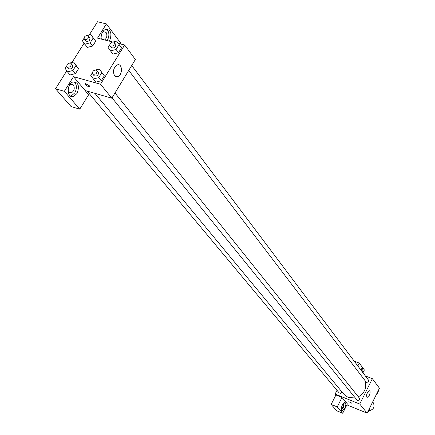 <?xml version="1.0" encoding="UTF-8"?>
<svg xmlns="http://www.w3.org/2000/svg" width="435" height="435" viewBox="0 0 435 435"><rect width="100%" height="100%" fill="white"/><g stroke="black" fill="none" stroke-linecap="round" stroke-linejoin="round"><path stroke-width="0.65" d="M368.652 410.852C373.534 409.781 375.079 407.084 373.29 402.772L372.664 401.967M365.34 375.932L372.371 378.678L379.461 388.227L367.135 413.152L346.896 404.876M351.513 402.957L348.799 401.668L351.513 402.957M342.002 397.459L347.391 403.892L342.704 413.25L337.239 406.932L342.002 397.459L335.918 394.985L335.124 394.05L337.011 390.32M372.371 378.678L359.745 404.044L367.135 413.152M359.745 404.044L335.124 394.05M348.805 401.668L351.578 403.125M344.797 408.264L341.975 410.939C339.626 410.667 342.823 401.924 345.031 402.582C346.184 403.31 346.102 405.208 344.797 408.264M341.274 410.129L343.286 407.644L344.226 402.767M343.15 403.767L343.177 403.794C343.547 405.888 342.883 407.508 341.192 408.655M337.239 406.932L331.149 404.419L335.918 394.985M342.704 413.25L336.685 410.754L331.149 404.419M369.25 395.41L367.08 397.541C366.074 394.985 366.874 392.723 369.473 390.771C370.392 391.342 370.315 392.887 369.25 395.41M360.441 369.424L362.05 368.472C362.948 368.793 363.133 370.06 362.594 372.284M362.969 372.784L364.383 369.962L359.277 363.116L357.842 365.971M361.322 370.587L361.267 368.679M359.277 363.116L354.231 361.17M128.727 70.421L366.33 382.294C368.14 382.36 368.809 381.566 368.331 379.907L131.707 65.527M87.185 91.116L339.169 392.908L340.719 393.316L341.937 391.913M112.018 97.853L357.298 400.407C359.141 400.466 359.805 399.651 359.277 397.954L114.987 92.976M94.901 93.324L344.014 394.42L348.152 397.432L355.112 397.981M358.38 396.834C364.932 392.734 367.091 387.357 364.862 380.696M118.358 43.424L124.633 45.012L135.383 59.497L111.822 98.169L85.091 90.518L88.631 94.748L79.757 109.147L64.347 91.323L73.493 76.663L85.091 90.518M79.757 109.147L71.068 106.559L55.539 88.767L66.783 70.818M120.006 43.843L120.566 42.929L106.39 23.909L97.527 21.75L89.219 35.007M84.075 43.217L72.009 62.477M69.366 85.38L70.91 84.232L73.423 84.923C74.972 88.218 74.282 90.877 71.351 92.894L68.893 92.204L68.072 90.339M70.361 95.988L71.443 95.782L74.82 92.851C77.12 88.196 76.875 84.488 74.086 81.731M77.017 93.487L73.64 96.423C67.006 99.049 66.207 84.085 72.922 81.976C78.42 82.171 79.784 86.01 77.017 93.487M102.285 32.587L103.47 31.673L106.096 32.413C107.461 35.235 107.005 37.758 104.732 39.971M101.475 39.145L101.072 38.182M107.238 40.607L107.331 40.455C109.631 35.681 109.364 31.885 106.521 29.058M101.154 39.063C100.887 34.49 102.296 31.26 105.379 29.379C110.887 29.406 112.273 33.283 109.533 41.015L109.441 41.162M106.39 23.909L97.516 38.144L112.507 41.939M64.347 91.323L55.539 88.767M70.225 62.939L73.624 62.058L78.539 68.692L75.483 73.591L70.078 74.972M95.82 69.932L99.343 69.04L104.313 75.761L101.241 80.752L95.716 82.139L90.741 75.418L92.35 72.814M113.399 41.923L116.607 41.086L121.523 47.785L118.499 52.695L112.986 54.119M87.701 35.409L90.828 34.582L95.695 41.184L92.682 46.012L87.294 47.426L82.422 40.825L83.96 38.372M124.633 45.012L100.523 84.232L73.493 76.663M114.53 75.674C112.611 71.367 113.475 67.811 117.124 64.994C122.365 62.537 123.056 74.815 117.809 76.603L116.025 76.723L114.53 75.674M100.523 84.232L111.822 98.169M89.441 85.847L89.387 86.908C86.402 85.907 85.14 84.825 85.592 83.672L89.441 85.847M85.592 83.672C85.14 84.825 86.407 85.902 89.387 86.908L89.441 85.842M116.607 41.086L119.103 44.555L116.069 49.481L110.539 50.911L108.065 47.42L109.718 44.756M110.001 45.811L111.403 47.66C114.329 48.497 115.781 47.388 115.759 44.337L113.535 41.95C110.735 42.211 109.56 43.5 110.001 45.811C112.926 46.648 114.383 45.539 114.361 42.483M110.539 50.911L112.986 54.114L118.499 52.695L121.523 47.785L119.103 44.555M116.069 49.481L118.499 52.695M99.343 69.04L101.806 72.618L98.723 77.626L93.177 79.018M93.694 70.644L94.118 70.367M92.66 73.961L94.118 75.755C97.108 76.533 98.538 75.38 98.419 72.297L96.189 69.997C93.335 70.258 92.16 71.579 92.66 73.961C95.656 74.733 97.092 73.58 96.972 70.492M101.806 72.618L104.313 75.761L101.241 80.752L95.716 82.133M98.723 77.626L101.241 80.752M90.828 34.582L93.215 37.981L90.186 42.82L84.781 44.239M84.249 39.242L85.69 41.075C88.566 41.831 89.98 40.721 89.936 37.747L87.723 35.414C84.972 35.697 83.814 36.97 84.249 39.242C87.125 39.998 88.544 38.884 88.506 35.904M93.215 37.981L95.695 41.184L92.682 46.012L87.294 47.42M90.186 42.82L92.682 46.012M73.624 62.058L75.973 65.571L72.901 70.486L67.479 71.873L65.158 68.344L66.653 65.962M66.974 66.908L68.464 68.692C71.4 69.388 72.797 68.235 72.656 65.234L70.443 62.983C67.632 63.265 66.473 64.576 66.974 66.908C69.91 67.604 71.313 66.446 71.177 63.439M67.479 71.873L70.078 74.967L75.483 73.591L78.539 68.692L75.973 65.571M72.901 70.486L75.483 73.591M378.488 390.956L378.26 390.652L378.488 390.956L376.944 394.083L376.536 394.143M376.715 393.778L376.944 394.083M369.484 408.405L369.706 408.721L368.146 411.88L367.738 411.934M365.068 412.309L364.438 412.054M369.473 408.427L369.706 408.721M367.912 411.586L368.146 411.88M347.772 405.235L347.135 404.974M68.866 92.171L71.351 92.894M73.64 96.423L71.443 95.782M117.809 76.603L114.563 75.717"/></g></svg>
